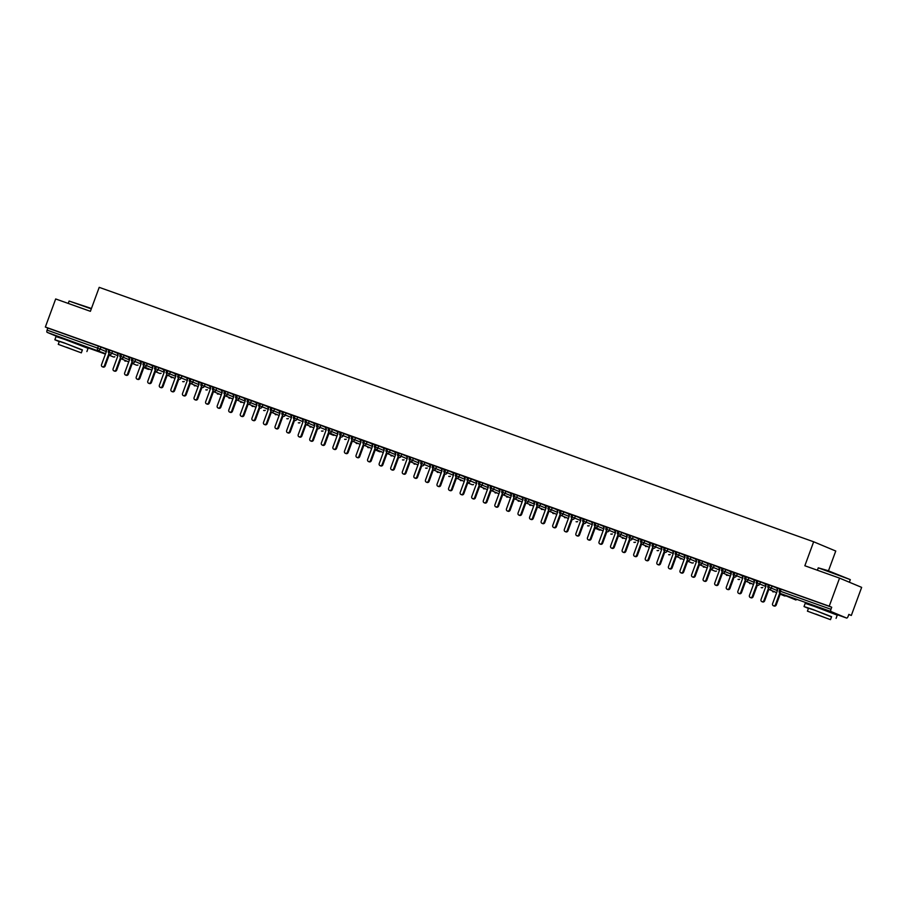 <?xml version="1.0" encoding="UTF-8"?>
<svg xmlns="http://www.w3.org/2000/svg" width="907" height="907" viewBox="0 0 907 907"><rect width="100%" height="100%" fill="white"/><g stroke="black" fill="none" stroke-linecap="round" stroke-linejoin="round"><path stroke-width="1.36" d="M63.535 338.708L80.972 345.125M812.695 605.502L830.132 611.919M60.145 337.812L47.198 332.393A2.052 0.896 -70.4 0 1 47.085 330.125L47.833 328.073L45.35 327.03L55.678 298.959L90.394 311.316L99.203 287.349L813.658 541.785L804.849 565.764L839.553 578.122L861.65 587.373L851.322 615.445L848.839 614.402L848.079 616.454A2.052 0.896 109.6 0 1 846.56 618.041L830.052 612.157L846.548 618.03A2.052 0.896 109.6 0 0 846.56 618.041M848.782 614.538L851.322 615.445M828.476 570.82L835.755 551.037L813.658 541.785M780.213 588.949L781.12 589.221L780.371 591.262L830.959 609.289A2.052 0.896 109.6 0 0 831.073 611.556L846.548 618.03M781.12 589.221L831.708 607.237L829.225 606.193L839.553 578.122M830.959 609.289L831.708 607.237M45.35 327.03L829.225 606.193M776.766 587.951L779.952 589.074M105.722 349.036L100.994 347.052L100.235 349.104L106.323 351.655M47.833 328.073L100.994 347.052M109.146 349.955L112.559 351.168L111.81 353.22L117.899 355.771M117.286 353.152L112.559 351.168M105.7 348.968L108.885 350.079M120.722 354.081L124.134 355.295L123.375 357.347L129.463 359.898M128.862 357.279L124.134 355.295M117.264 353.095L120.45 354.206M132.286 358.197L135.699 359.41L134.95 361.462L141.038 364.013M140.426 361.394L135.699 359.41M131.832 362.335L127.57 373.922A1.712 1.531 -67.3 0 1 124.678 372.89L129.678 359.297L128.477 357.063L132.025 358.322M143.862 362.324L147.274 363.537L146.515 365.589L152.603 368.129M152.002 365.51L147.274 363.537M143.408 366.451L139.145 378.038A1.712 1.531 -67.3 0 1 136.254 377.006L141.254 363.424L140.052 361.179L143.589 362.449M155.426 366.439L158.838 367.652L158.09 369.705L164.178 372.255M163.566 369.637L158.838 367.652M151.979 365.453L155.165 366.564M167.001 370.555L170.414 371.779L169.654 373.831L175.743 376.371M175.142 373.752L170.414 371.779M166.548 374.693L162.285 386.28A1.712 1.531 -67.3 0 1 159.394 385.248L164.394 371.666L163.192 369.421L166.729 370.68M178.566 374.682L181.978 375.895L181.23 377.947L187.318 380.498M186.706 377.879L181.978 375.895M178.112 378.82L173.861 390.395A1.712 1.531 -67.3 0 1 170.958 389.375L175.958 375.781L174.756 373.548L178.305 374.806M190.141 378.797L193.554 380.022L192.794 382.062L198.882 384.613M198.282 381.994L193.554 380.022M186.683 377.811L189.869 378.922M201.705 382.924L205.118 384.137L204.37 386.189L210.458 388.74M209.846 386.121L205.118 384.137M198.259 381.938L201.445 383.049M213.281 387.04L216.694 388.253L215.934 390.305L222.022 392.856M221.421 390.237L216.694 388.253M212.828 391.178L208.565 402.765A1.712 1.531 -67.3 0 1 205.674 401.733L210.673 388.151L209.472 385.906L213.009 387.164M224.845 391.166L228.258 392.38L227.51 394.432L233.598 396.983M232.997 394.364L228.258 392.38M221.399 390.18L224.585 391.291M236.421 395.282L239.833 396.495L239.074 398.547L245.162 401.098M244.561 398.479L239.833 396.495M232.963 394.296L236.149 395.407M247.985 399.397L251.398 400.622L250.649 402.674L256.738 405.214M256.137 402.595L251.398 400.622M247.543 403.536L243.28 415.123A1.712 1.531 -67.3 0 1 240.378 414.091L245.378 400.509L244.176 398.264L247.724 399.522M259.561 403.524L262.973 404.737L262.214 406.79L268.302 409.34M267.701 406.721L262.973 404.737M259.107 407.662L254.844 419.249A1.712 1.531 -67.3 0 1 251.953 418.218L256.953 404.624L255.751 402.391L259.289 403.649M271.125 407.64L274.538 408.864L273.789 410.905L279.878 413.456M279.277 410.837L274.538 408.864M267.678 406.653L270.864 407.765M282.701 411.767L286.113 412.98L285.354 415.032L291.442 417.583M290.841 414.964L286.113 412.98M282.247 415.905L277.984 427.48A1.712 1.531 -67.3 0 1 275.093 426.46L280.093 412.866L278.891 410.622L282.428 411.891M294.265 415.882L297.677 417.095L296.929 419.147L303.017 421.698M302.416 419.079L297.677 417.095M293.823 420.02L289.56 431.607A1.712 1.531 -67.3 0 1 286.669 430.576L291.657 416.993L290.455 414.748L294.004 416.007M305.84 420.009L309.253 421.222L308.493 423.274L314.582 425.825M313.981 423.206L309.253 421.222M302.382 419.023L305.568 420.134M317.405 424.125L320.817 425.338L320.069 427.39L326.157 429.941M325.556 427.322L320.817 425.338M316.962 428.263L312.7 439.85A1.712 1.531 -67.3 0 1 309.809 438.818L314.808 425.224L313.595 422.991L317.144 424.249M328.98 428.251L332.393 429.465L331.633 431.517L337.721 434.056M337.121 431.437L332.393 429.465M328.527 432.378L324.264 443.965A1.712 1.531 -67.3 0 1 321.373 442.933L326.373 429.351L325.171 427.106L328.708 428.376M340.544 432.367L343.968 433.58L343.209 435.632L349.297 438.183M348.696 435.564L343.968 433.58M337.098 431.381L340.284 432.492M352.12 436.482L355.533 437.707L354.773 439.759L360.861 442.299M360.26 439.68L355.533 437.707M351.667 440.621L347.404 452.208A1.712 1.531 -67.3 0 1 344.513 451.176L349.512 437.593L348.311 435.349L351.848 436.607M363.684 440.609L367.108 441.822L366.349 443.874L372.437 446.425M371.836 443.806L367.108 441.822M363.242 444.747L358.979 456.323A1.712 1.531 -67.3 0 1 356.088 455.303L361.088 441.709L359.875 439.476L363.424 440.734M375.26 444.725L378.673 445.949L377.924 447.99L384.001 450.541M383.4 447.922L378.673 445.949M371.802 443.738L374.988 444.849M386.824 448.852L390.248 450.065L389.488 452.117L395.577 454.668M394.976 452.049L390.248 450.065M383.378 447.865L386.563 448.976M398.4 452.967L401.812 454.18L401.064 456.232L407.141 458.783M406.54 456.164L401.812 454.18M397.946 457.105L393.683 468.692A1.712 1.531 -67.3 0 1 390.792 467.661L395.792 454.067L394.59 451.833L398.139 453.092M409.975 457.094L413.388 458.307L412.628 460.359L418.717 462.91M418.116 460.28L413.388 458.307M406.517 456.096L409.703 457.219M421.54 461.21L424.952 462.423L424.204 464.475L430.292 467.026M429.68 464.407L424.952 462.423M418.093 460.223L421.279 461.334M433.115 465.325L436.528 466.549L435.768 468.602L441.856 471.141M441.255 468.522L436.528 466.549M432.662 469.463L428.399 481.05A1.712 1.531 -67.3 0 1 425.508 480.018L430.508 466.436L429.306 464.191L432.843 465.45M444.679 469.452L448.092 470.665L447.344 472.717L453.432 475.268M452.82 472.649L448.092 470.665M441.233 468.466L444.419 469.577M456.255 473.567L459.668 474.792L458.908 476.833L464.996 479.384M464.395 476.765L459.668 474.792M452.797 472.581L455.983 473.692M467.819 477.694L471.232 478.907L470.484 480.959L476.572 483.51M475.96 480.891L471.232 478.907M467.366 481.832L463.103 493.408A1.712 1.531 -67.3 0 1 460.212 492.388L465.212 478.794L464.01 476.549L467.558 477.819M479.395 481.81L482.807 483.023L482.048 485.075L488.136 487.626M487.535 485.007L482.807 483.023M478.941 485.948L474.678 497.535A1.712 1.531 -67.3 0 1 471.787 496.503L476.787 482.921L475.585 480.676L479.123 481.934M490.959 485.937L494.372 487.15L493.623 489.202L499.712 491.753M499.099 489.134L494.372 487.15M487.512 484.95L490.698 486.061M502.535 490.052L505.947 491.265L505.188 493.317L511.276 495.868M510.675 493.249L505.947 491.265M502.081 494.19L497.818 505.777A1.712 1.531 -67.3 0 1 494.927 504.745L499.927 491.152L498.725 488.918L502.263 490.177M514.099 494.179L517.512 495.392L516.763 497.444L522.851 499.984M522.239 497.365L517.512 495.392M513.645 498.306L509.394 509.893A1.712 1.531 -67.3 0 1 506.491 508.861L511.491 495.279L510.29 493.034L513.838 494.304M525.675 498.294L529.087 499.508L528.327 501.56L534.416 504.111M533.815 501.492L529.087 499.508M522.217 497.308L525.402 498.419M537.239 502.41L540.651 503.634L539.903 505.687L545.991 508.226M545.379 505.607L540.651 503.634M536.785 506.548L532.534 518.135A1.712 1.531 -67.3 0 1 529.631 517.103L534.631 503.521L533.429 501.276L536.978 502.535M548.814 506.537L552.227 507.75L551.467 509.802L557.556 512.353M556.955 509.734L552.227 507.75M548.361 510.675L544.098 522.251A1.712 1.531 -67.3 0 1 541.207 521.23L546.207 507.637L545.005 505.403L548.542 506.662M560.379 510.652L563.791 511.877L563.043 513.918L569.131 516.468M568.53 513.85L563.791 511.877M556.932 509.666L560.118 510.777M571.954 514.779L575.367 515.992L574.607 518.044L580.695 520.595M580.095 517.976L575.367 515.992M568.496 513.793L571.682 514.904M583.518 518.895L586.931 520.108L586.183 522.16L592.271 524.711M591.67 522.092L586.931 520.108M583.076 523.033L578.813 534.62A1.712 1.531 -67.3 0 1 575.922 533.588L580.911 519.994L579.709 517.761L583.258 519.019M595.094 523.022L598.507 524.235L597.747 526.287L603.835 528.838M603.234 526.207L598.507 524.235M591.636 522.024L594.822 523.146M606.658 527.137L610.071 528.35L609.323 530.402L615.411 532.953M614.81 530.334L610.071 528.35M603.212 526.151L606.398 527.262M618.234 531.253L621.646 532.477L620.887 534.529L626.975 537.069M626.374 534.45L621.646 532.477M617.78 535.391L613.517 546.978A1.712 1.531 -67.3 0 1 610.626 545.946L615.626 532.364L614.424 530.119L617.962 531.377M629.798 535.379L633.211 536.593L632.462 538.645L638.551 541.196M637.95 538.577L633.211 536.593M626.352 534.393L629.537 535.504M641.374 539.495L644.786 540.719L644.027 542.76L650.115 545.311M649.514 542.692L644.786 540.719M637.916 538.509L641.102 539.62M652.938 543.622L656.351 544.835L655.602 546.887L661.691 549.438M661.09 546.819L656.351 544.835M652.496 547.76L648.233 559.336A1.712 1.531 -67.3 0 1 645.342 558.315L650.342 544.722L649.129 542.477L652.677 543.747M664.514 547.737L667.926 548.95L667.167 551.003L673.255 553.553M672.654 550.934L667.926 548.95M664.06 551.875L659.797 563.462A1.712 1.531 -67.3 0 1 656.906 562.431L661.906 548.848L660.704 546.604L664.241 547.862M676.078 551.864L679.502 553.077L678.742 555.129L684.83 557.68M684.229 555.061L679.502 553.077M672.631 550.878L675.817 551.989M687.653 555.98L691.066 557.193L690.306 559.245L696.395 561.796M695.794 559.177L691.066 557.193M687.2 560.118L682.937 571.705A1.712 1.531 -67.3 0 1 680.046 570.673L685.046 557.079L683.844 554.846L687.381 556.104M699.218 560.107L702.642 561.32L701.882 563.372L707.97 565.911M707.369 563.292L702.642 561.32M698.775 564.233L694.513 575.82A1.712 1.531 -67.3 0 1 691.622 574.789L696.621 561.206L695.408 558.961L698.957 560.22M710.793 564.222L714.206 565.435L713.458 567.487L719.534 570.038M718.934 567.419L714.206 565.435M707.335 563.236L710.521 564.347M722.369 568.338L725.781 569.562L725.022 571.614L731.11 574.154M730.509 571.535L725.781 569.562M721.915 572.476L717.652 584.063A1.712 1.531 -67.3 0 1 714.761 583.031L719.761 569.449L718.548 567.204L722.097 568.462M733.933 572.464L737.346 573.678L736.597 575.73L742.674 578.281M742.073 575.662L737.346 573.678M733.48 576.603L729.217 588.178A1.712 1.531 -67.3 0 1 726.326 587.158L731.325 573.564L730.124 571.319L733.672 572.589M745.509 576.58L748.921 577.793L748.162 579.845L754.25 582.396M753.649 579.777L748.921 577.793M742.051 575.594L745.237 576.705M757.073 580.707L760.485 581.92L759.737 583.972L765.825 586.523M765.213 583.904L760.485 581.92M753.626 579.72L756.812 580.831M768.648 584.822L772.061 586.035L771.301 588.087L777.39 590.638M776.789 588.019L772.061 586.035M768.195 588.96L763.932 600.547A1.712 1.531 -67.3 0 1 761.041 599.516L766.041 585.922L764.839 583.689L768.376 584.947M768.456 584.732L767.696 586.784L771.301 588.087A2.052 1.837 112.7 0 1 768.864 589.391L776.653 592.656L768.864 589.391A2.052 0.896 -70.4 0 1 768.739 587.124L769.499 585.072M784.385 595.888A2.052 0.896 -70.4 0 1 784.351 595.876A2.052 0.896 -70.4 0 1 784.328 595.865L780.201 594.142L784.306 595.865A2.052 1.837 112.7 0 1 784.272 595.854M785.757 595.74A2.052 1.837 112.7 0 1 784.328 595.865L784.328 595.876A2.052 0.896 -70.4 0 1 784.328 595.876A2.052 2.052 0 0 0 785.904 595.808M756.892 580.616L756.132 582.668L759.737 583.972A2.052 1.837 112.7 0 1 757.266 585.264L757.288 585.276A2.052 0.896 -70.4 0 1 757.164 583.008L757.923 580.956M774.193 591.625A2.052 1.837 112.7 0 1 772.753 591.749A2.052 0.896 -70.4 0 1 772.764 591.749A2.052 0.896 -70.4 0 1 772.753 591.749A2.052 1.837 112.7 0 1 772.73 591.738L772.764 591.749A2.052 2.052 0 0 0 774.329 591.681M745.316 576.489L744.556 578.541L748.162 579.845A2.052 1.837 112.7 0 1 745.69 581.138L753.513 584.414L745.724 581.149A2.052 0.896 -70.4 0 1 745.599 578.881L746.348 576.829M733.74 572.374L732.992 574.426L736.597 575.73A2.052 1.837 112.7 0 1 734.126 577.022L734.148 577.033A2.052 0.896 -70.4 0 1 734.024 574.766L734.783 572.714M722.176 568.247L721.416 570.299L725.022 571.614A2.052 1.837 112.7 0 1 722.55 572.907L730.373 576.172L722.584 572.918A2.052 0.896 -70.4 0 1 722.46 570.639L723.208 568.598M739.477 579.267A2.052 1.837 112.7 0 1 738.049 579.392A2.052 0.896 -70.4 0 1 738.049 579.392L738.049 579.392A2.052 1.837 112.7 0 1 738.015 579.38L738.049 579.392A2.052 2.052 0 0 0 739.624 579.324M710.6 564.131L709.852 566.183L713.458 567.487A2.052 1.837 112.7 0 1 710.986 568.78L711.009 568.791A2.052 0.896 -70.4 0 1 710.884 566.524L711.644 564.471M726.473 575.265L726.45 575.253A2.052 1.837 112.7 0 1 726.428 575.242L726.484 575.276A2.052 0.896 -70.4 0 1 726.496 575.276A2.052 0.896 -70.4 0 1 726.484 575.276A2.052 0.896 -70.4 0 1 726.473 575.265A2.052 1.837 112.7 0 0 727.913 575.14M699.036 560.016L698.277 562.068L701.882 563.372A2.052 1.837 112.7 0 1 699.41 564.664L707.222 567.929L699.444 564.676A2.052 0.896 -70.4 0 1 699.32 562.408L700.068 560.356M716.473 571.081A2.052 2.052 0 0 1 714.931 571.161A2.052 0.896 -70.4 0 1 714.931 571.161A2.052 0.896 -70.4 0 1 714.909 571.149L710.782 569.426L714.909 571.149A2.052 1.837 112.7 0 1 714.852 571.127M687.461 555.889L686.712 557.941L690.306 559.245A2.052 1.837 112.7 0 1 687.869 560.549L687.869 560.549A2.052 0.896 -70.4 0 1 687.744 558.281L688.504 556.229M704.909 566.966A2.052 2.052 0 0 1 703.356 567.034A2.052 0.896 -70.4 0 1 703.356 567.034A2.052 0.896 -70.4 0 1 703.344 567.034L703.31 567.011A2.052 1.837 112.7 0 1 703.288 567M703.344 567.034A2.052 0.896 -70.4 0 1 703.333 567.022A2.052 1.837 112.7 0 1 703.31 567.011L703.344 567.034A2.052 1.837 112.7 0 0 704.762 566.898M675.896 551.773L675.137 553.826L678.742 555.129A2.052 1.837 112.7 0 1 676.305 556.433L684.082 559.687L676.305 556.433A2.052 0.896 -70.4 0 1 676.18 554.166L676.928 552.114M693.333 562.839A2.052 2.052 0 0 1 691.792 562.918A2.052 0.896 -70.4 0 1 691.792 562.918A2.052 0.896 -70.4 0 1 691.769 562.907L687.642 561.184L691.769 562.907A2.052 1.837 112.7 0 1 691.712 562.884M664.321 547.647L663.573 549.699L667.167 551.003A2.052 1.837 112.7 0 1 664.729 552.306L664.729 552.306A2.052 0.896 -70.4 0 1 664.604 550.039L665.364 547.987M652.757 543.531L651.997 545.583L655.602 546.887A2.052 1.837 112.7 0 1 653.153 548.191L653.153 548.191A2.052 0.896 -70.4 0 1 653.04 545.923L653.788 543.871M641.181 539.404L640.433 541.456L644.027 542.76A2.052 1.837 112.7 0 1 641.589 544.075L649.378 547.329L641.589 544.075A2.052 0.896 -70.4 0 1 641.464 541.796L642.224 539.744M629.617 535.289L628.857 537.341L632.462 538.645A2.052 1.837 112.7 0 1 629.991 539.937L630.014 539.948A2.052 0.896 -70.4 0 1 629.9 537.681L630.648 535.629M618.041 531.173L617.293 533.214L620.887 534.529A2.052 1.837 112.7 0 1 618.427 535.822L626.238 539.087L618.449 535.833A2.052 0.896 -70.4 0 1 618.325 533.554L619.084 531.513M606.477 527.046L605.717 529.098L609.323 530.402A2.052 1.837 112.7 0 1 606.851 531.695L606.874 531.706A2.052 0.896 -70.4 0 1 606.76 529.439L607.509 527.386M623.778 538.055A2.052 1.837 112.7 0 1 622.349 538.18A2.052 0.896 -70.4 0 1 622.349 538.18A2.052 0.896 -70.4 0 1 622.349 538.191A2.052 0.896 -70.4 0 1 622.361 538.191L622.315 538.168A2.052 1.837 112.7 0 1 622.293 538.157M594.901 522.931L594.153 524.983L597.747 526.287A2.052 1.837 112.7 0 1 595.287 527.579L603.098 530.844L595.309 527.591A2.052 0.896 -70.4 0 1 595.185 525.323L595.944 523.271M612.202 533.94A2.052 1.837 112.7 0 1 610.774 534.064L610.785 534.064A2.052 0.896 -70.4 0 1 610.785 534.064A2.052 2.052 0 0 0 612.35 533.996M583.337 518.804L582.577 520.856L586.183 522.16A2.052 1.837 112.7 0 1 583.734 523.464L583.734 523.464A2.052 0.896 -70.4 0 1 583.62 521.196L584.369 519.144M600.774 529.881A2.052 2.052 0 0 1 599.221 529.949A2.052 0.896 -70.4 0 1 599.221 529.949A2.052 0.896 -70.4 0 1 599.21 529.949A2.052 0.896 -70.4 0 1 599.21 529.937L595.083 528.214L599.176 529.937A2.052 1.837 112.7 0 1 599.176 529.937A2.052 1.837 112.7 0 1 599.153 529.926M571.761 514.688L571.013 516.741L574.607 518.044A2.052 1.837 112.7 0 1 572.147 519.337L572.17 519.348A2.052 0.896 -70.4 0 1 572.045 517.081L572.805 515.029M589.21 525.754A2.052 2.052 0 0 1 587.657 525.833A2.052 0.896 -70.4 0 1 587.657 525.833A2.052 0.896 -70.4 0 1 587.645 525.822L587.611 525.811A2.052 0.896 -70.4 0 1 587.634 525.822A2.052 1.837 112.7 0 1 587.577 525.799M560.197 510.562L559.438 512.614L563.043 513.918A2.052 1.837 112.7 0 1 560.594 515.221L568.383 518.487L560.594 515.221A2.052 0.896 -70.4 0 1 560.481 512.954L561.229 510.902M548.622 506.446L547.873 508.498L551.467 509.802A2.052 1.837 112.7 0 1 549.03 511.106L556.819 514.371L549.03 511.106A2.052 0.896 -70.4 0 1 548.905 508.838L549.665 506.786M537.057 502.331L536.298 504.371L539.903 505.687A2.052 1.837 112.7 0 1 537.432 506.979L545.243 510.244L537.454 506.99A2.052 0.896 -70.4 0 1 537.341 504.711L538.089 502.671M554.358 513.339A2.052 1.837 112.7 0 1 552.93 513.464L552.93 513.464A2.052 0.896 -70.4 0 1 552.93 513.464L552.896 513.453A2.052 1.837 112.7 0 1 552.873 513.441M525.482 498.204L524.734 500.256L528.327 501.56A2.052 1.837 112.7 0 1 525.856 502.852L533.679 506.129L525.89 502.863A2.052 0.896 -70.4 0 1 525.765 500.596L526.525 498.544M542.783 509.212A2.052 1.837 112.7 0 1 541.354 509.337L541.332 509.326A2.052 1.837 112.7 0 1 541.298 509.315L541.366 509.349A2.052 0.896 -70.4 0 1 541.366 509.349A2.052 0.896 -70.4 0 1 541.354 509.337A2.052 1.837 112.7 0 1 541.332 509.326M513.918 494.088L513.158 496.14L516.763 497.444A2.052 1.837 112.7 0 1 514.292 498.737L522.103 502.002L514.314 498.748A2.052 0.896 -70.4 0 1 514.201 496.48L514.949 494.428M531.355 505.154A2.052 2.052 0 0 1 529.801 505.233A2.052 0.896 -70.4 0 1 529.79 505.222L529.756 505.21A2.052 1.837 112.7 0 1 529.733 505.199L529.79 505.222A2.052 1.837 112.7 0 1 529.756 505.21M502.342 489.961L501.594 492.013L505.188 493.317A2.052 1.837 112.7 0 1 502.716 494.61L510.539 497.886L502.75 494.621A2.052 0.896 -70.4 0 1 502.625 492.354L503.385 490.302M519.643 500.97A2.052 1.837 112.7 0 1 518.214 501.095L518.192 501.083A2.052 1.837 112.7 0 1 518.158 501.072L518.226 501.106A2.052 0.896 -70.4 0 1 518.226 501.106A2.052 0.896 -70.4 0 1 518.214 501.095A2.052 1.837 112.7 0 1 518.192 501.083M490.778 485.846L490.018 487.898L493.623 489.202A2.052 1.837 112.7 0 1 491.152 490.494L498.963 493.759L491.175 490.506A2.052 0.896 -70.4 0 1 491.061 488.238L491.809 486.186M506.639 496.979L506.616 496.968A2.052 1.837 112.7 0 1 506.594 496.957L506.65 496.979A2.052 0.896 -70.4 0 1 506.65 496.979A2.052 0.896 -70.4 0 1 506.639 496.979A2.052 1.837 112.7 0 0 508.079 496.855M479.202 481.719L478.454 483.771L482.048 485.075A2.052 1.837 112.7 0 1 479.576 486.367L487.399 489.644L479.61 486.379A2.052 0.896 -70.4 0 1 479.486 484.111L480.245 482.059M496.503 492.739A2.052 1.837 112.7 0 1 495.075 492.864L495.086 492.864A2.052 0.896 -70.4 0 1 495.086 492.864A2.052 0.896 -70.4 0 1 495.075 492.864L495.052 492.852A2.052 1.837 112.7 0 1 495.018 492.841M467.638 477.604L466.878 479.656L470.484 480.959A2.052 1.837 112.7 0 1 468.035 482.263L468.035 482.263A2.052 0.896 -70.4 0 1 467.91 479.996L468.67 477.944M485.075 488.669A2.052 2.052 0 0 1 483.522 488.748A2.052 0.896 -70.4 0 1 483.51 488.737L483.476 488.726A2.052 1.837 112.7 0 1 483.454 488.714M483.51 488.737A2.052 0.896 -70.4 0 1 483.499 488.737A2.052 1.837 112.7 0 1 483.476 488.726L483.51 488.737A2.052 1.837 112.7 0 0 484.939 488.612M456.062 473.477L455.303 475.529L458.908 476.833A2.052 1.837 112.7 0 1 456.47 478.148L464.259 481.402L456.47 478.148A2.052 0.896 -70.4 0 1 456.346 475.869L457.105 473.817M473.511 484.553A2.052 2.052 0 0 1 471.957 484.621A2.052 0.896 -70.4 0 1 471.935 484.621L467.808 482.887L471.935 484.621A2.052 1.837 112.7 0 1 471.878 484.599M444.498 469.361L443.738 471.413L447.344 472.717A2.052 1.837 112.7 0 1 444.895 474.021L444.895 474.021A2.052 0.896 -70.4 0 1 444.77 471.753L445.53 469.701M461.799 480.37A2.052 1.837 112.7 0 1 460.359 480.495L460.337 480.483A2.052 0.896 -70.4 0 1 460.371 480.495A2.052 0.896 -70.4 0 1 460.359 480.495A2.052 1.837 112.7 0 1 460.314 480.472M432.922 465.246L432.163 467.286L435.768 468.602A2.052 1.837 112.7 0 1 433.331 469.905L441.119 473.159L433.331 469.905A2.052 0.896 -70.4 0 1 433.206 467.627L433.954 465.586M450.223 476.254A2.052 1.837 112.7 0 1 448.795 476.379L448.795 476.379A2.052 0.896 -70.4 0 1 448.795 476.379L448.772 476.368A2.052 1.837 112.7 0 1 448.738 476.356M421.347 461.119L420.599 463.171L424.204 464.475A2.052 1.837 112.7 0 1 421.732 465.767L421.755 465.779A2.052 0.896 -70.4 0 1 421.63 463.511L422.39 461.459M438.659 472.128A2.052 1.837 112.7 0 1 437.219 472.252A2.052 0.896 -70.4 0 1 437.219 472.252A2.052 0.896 -70.4 0 1 437.231 472.264L437.197 472.241A2.052 1.837 112.7 0 1 437.174 472.23M409.783 457.003L409.023 459.055L412.628 460.359A2.052 1.837 112.7 0 1 410.157 461.652L417.98 464.917L410.191 461.663A2.052 0.896 -70.4 0 1 410.066 459.396L410.814 457.343M427.084 468.012A2.052 1.837 112.7 0 1 425.655 468.137L425.632 468.125A2.052 1.837 112.7 0 1 425.598 468.114L425.655 468.137A2.052 0.896 -70.4 0 1 425.655 468.137L425.655 468.137A2.052 1.837 112.7 0 1 425.632 468.125M398.207 452.876L397.459 454.929L401.064 456.232A2.052 1.837 112.7 0 1 398.592 457.525L398.615 457.536A2.052 0.896 -70.4 0 1 398.49 455.269L399.25 453.217M415.519 463.896A2.052 1.837 112.7 0 1 414.08 464.021L414.057 464.01A2.052 1.837 112.7 0 1 414.034 463.999L414.091 464.021A2.052 0.896 -70.4 0 1 414.091 464.021A2.052 0.896 -70.4 0 1 414.08 464.021A2.052 1.837 112.7 0 1 414.057 464.01M386.643 448.761L385.883 450.813L389.488 452.117A2.052 1.837 112.7 0 1 387.017 453.409L394.84 456.686L387.051 453.421A2.052 0.896 -70.4 0 1 386.926 451.153L387.674 449.101M403.944 459.77A2.052 1.837 112.7 0 1 402.515 459.894L402.515 459.894A2.052 0.896 -70.4 0 1 402.515 459.894L402.481 459.883A2.052 1.837 112.7 0 1 402.459 459.872M375.067 444.634L374.319 446.686L377.924 447.99A2.052 1.837 112.7 0 1 375.475 449.294A2.052 1.837 112.7 0 1 375.453 449.294L383.264 452.559L375.475 449.294A2.052 0.896 -70.4 0 1 375.351 447.026L376.11 444.974M390.94 455.779L390.917 455.768A2.052 1.837 112.7 0 1 390.894 455.756L390.951 455.779A2.052 0.896 -70.4 0 1 390.951 455.779A2.052 0.896 -70.4 0 1 390.94 455.779A2.052 1.837 112.7 0 0 392.368 455.654M363.503 440.519L362.743 442.571L366.349 443.874A2.052 1.837 112.7 0 1 363.877 445.167L371.689 448.443L363.911 445.178A2.052 0.896 -70.4 0 1 363.786 442.911L364.535 440.859M380.94 451.584A2.052 2.052 0 0 1 379.398 451.663A2.052 0.896 -70.4 0 1 379.375 451.652L375.249 449.929L379.375 451.652A2.052 1.837 112.7 0 1 379.319 451.629M351.927 436.403L351.179 438.444L354.773 439.759A2.052 1.837 112.7 0 1 352.313 441.051L360.124 444.317L352.335 441.063A2.052 0.896 -70.4 0 1 352.211 438.784L352.97 436.743M369.376 447.468A2.052 2.052 0 0 1 367.823 447.536A2.052 0.896 -70.4 0 1 367.811 447.536L367.777 447.525A2.052 0.896 -70.4 0 1 367.8 447.536A2.052 1.837 112.7 0 1 367.754 447.514M340.363 432.276L339.603 434.328L343.209 435.632A2.052 1.837 112.7 0 1 340.76 436.936L340.76 436.936A2.052 0.896 -70.4 0 1 340.647 434.668L341.395 432.616M357.664 443.285A2.052 1.837 112.7 0 1 356.236 443.41L356.202 443.398A2.052 0.896 -70.4 0 1 356.236 443.421A2.052 0.896 -70.4 0 1 356.236 443.41A2.052 1.837 112.7 0 1 356.179 443.387M328.788 428.161L328.039 430.213L331.633 431.517A2.052 1.837 112.7 0 1 329.196 432.82L336.985 436.074L329.196 432.82A2.052 0.896 -70.4 0 1 329.071 430.553L329.831 428.501M346.236 439.226A2.052 2.052 0 0 1 344.683 439.305A2.052 0.896 -70.4 0 1 344.671 439.294L344.637 439.283A2.052 0.896 -70.4 0 1 344.66 439.294A2.052 1.837 112.7 0 1 344.615 439.271M317.223 424.034L316.464 426.086L320.069 427.39A2.052 1.837 112.7 0 1 317.62 428.694L317.62 428.694A2.052 0.896 -70.4 0 1 317.507 426.426L318.255 424.374M334.524 435.054A2.052 1.837 112.7 0 1 333.096 435.167A2.052 0.896 -70.4 0 1 333.096 435.167A2.052 0.896 -70.4 0 1 333.096 435.179L328.969 433.444L333.062 435.167A2.052 1.837 112.7 0 1 333.039 435.156M305.648 419.918L304.899 421.97L308.493 423.274A2.052 1.837 112.7 0 1 306.056 424.578L313.845 427.832L306.056 424.578A2.052 0.896 -70.4 0 1 305.931 422.311L306.691 420.258M322.949 430.927A2.052 1.837 112.7 0 1 321.52 431.052L321.497 431.04A2.052 1.837 112.7 0 1 321.475 431.029L321.532 431.052A2.052 0.896 -70.4 0 1 321.532 431.052A2.052 0.896 -70.4 0 1 321.52 431.052A2.052 1.837 112.7 0 1 321.497 431.04M294.083 415.791L293.324 417.844L296.929 419.147A2.052 1.837 112.7 0 1 294.458 420.44L294.48 420.451A2.052 0.896 -70.4 0 1 294.367 418.184L295.115 416.132M311.384 426.812A2.052 1.837 112.7 0 1 309.956 426.936L309.922 426.925A2.052 1.837 112.7 0 1 309.899 426.914L309.956 426.936A2.052 0.896 -70.4 0 1 309.956 426.936L309.956 426.936A2.052 1.837 112.7 0 1 309.922 426.925M282.508 411.676L281.76 413.728L285.354 415.032A2.052 1.837 112.7 0 1 282.893 416.324L282.916 416.336A2.052 0.896 -70.4 0 1 282.791 414.068L283.551 412.016M299.809 422.685A2.052 1.837 112.7 0 1 298.38 422.809L298.358 422.798A2.052 1.837 112.7 0 1 298.324 422.787L298.392 422.809A2.052 0.896 -70.4 0 1 298.392 422.809A2.052 0.896 -70.4 0 1 298.38 422.809A2.052 1.837 112.7 0 1 298.358 422.798M270.944 407.549L270.184 409.601L273.789 410.905A2.052 1.837 112.7 0 1 271.318 412.209L279.129 415.474L271.34 412.22A2.052 0.896 -70.4 0 1 271.227 409.941L271.975 407.889M288.245 418.569A2.052 1.837 112.7 0 1 286.816 418.694L286.782 418.683A2.052 1.837 112.7 0 1 286.759 418.671L286.816 418.694A2.052 0.896 -70.4 0 1 286.816 418.694L286.816 418.694A2.052 1.837 112.7 0 1 286.782 418.683M259.368 403.434L258.62 405.486L262.214 406.79A2.052 1.837 112.7 0 1 259.753 408.082L259.776 408.093A2.052 0.896 -70.4 0 1 259.651 405.826L260.411 403.774M276.669 414.442A2.052 1.837 112.7 0 1 275.24 414.567L275.252 414.578A2.052 0.896 -70.4 0 1 275.252 414.578A2.052 2.052 0 0 0 276.816 414.51M247.804 399.318L247.044 401.359L250.649 402.674A2.052 1.837 112.7 0 1 248.201 403.978L255.989 407.232L248.201 403.978A2.052 0.896 -70.4 0 1 248.087 401.71L248.835 399.658M265.241 410.383A2.052 2.052 0 0 1 263.688 410.463A2.052 0.896 -70.4 0 1 263.688 410.463A2.052 0.896 -70.4 0 1 263.676 410.452L263.642 410.44A2.052 1.837 112.7 0 1 263.62 410.429M263.676 410.452L263.676 410.452A2.052 1.837 112.7 0 1 263.642 410.44L263.676 410.452A2.052 1.837 112.7 0 0 265.105 410.327M236.228 395.191L235.48 397.243L239.074 398.547A2.052 1.837 112.7 0 1 236.602 399.84L244.425 403.116L236.636 399.851A2.052 0.896 -70.4 0 1 236.512 397.583L237.271 395.531M253.677 406.268A2.052 2.052 0 0 1 252.123 406.336A2.052 0.896 -70.4 0 1 252.123 406.336A2.052 0.896 -70.4 0 1 252.112 406.336L252.078 406.313A2.052 0.896 -70.4 0 1 252.101 406.325A2.052 1.837 112.7 0 1 252.044 406.302M224.664 391.076L223.904 393.128L227.51 394.432A2.052 1.837 112.7 0 1 225.061 395.735L232.85 398.989L225.061 395.735A2.052 0.896 -70.4 0 1 224.947 393.468L225.696 391.416M213.088 386.949L212.34 389.001L215.934 390.305A2.052 1.837 112.7 0 1 213.496 391.609L221.285 394.874L213.496 391.609A2.052 0.896 -70.4 0 1 213.372 389.341L214.131 387.289M230.389 397.969A2.052 1.837 112.7 0 1 228.961 398.094A2.052 0.896 -70.4 0 1 228.972 398.094A2.052 0.896 -70.4 0 1 228.961 398.094A2.052 1.837 112.7 0 1 228.938 398.082L228.972 398.094A2.052 2.052 0 0 0 230.537 398.026M201.524 382.833L200.764 384.885L204.37 386.189A2.052 1.837 112.7 0 1 201.898 387.482L201.921 387.493A2.052 0.896 -70.4 0 1 201.808 385.226L202.556 383.173M218.825 393.842A2.052 1.837 112.7 0 1 217.397 393.967A2.052 0.896 -70.4 0 1 217.397 393.967L217.397 393.967A2.052 1.837 112.7 0 1 217.363 393.955L217.397 393.967A2.052 2.052 0 0 0 218.961 393.899M189.948 378.707L189.2 380.759L192.794 382.062A2.052 1.837 112.7 0 1 190.323 383.366L198.145 386.631L190.357 383.378A2.052 0.896 -70.4 0 1 190.232 381.099L190.992 379.047M178.384 374.591L177.625 376.643L181.23 377.947A2.052 1.837 112.7 0 1 178.758 379.239L178.781 379.251A2.052 0.896 -70.4 0 1 178.668 376.983L179.416 374.931M166.809 370.475L166.06 372.516L169.654 373.831A2.052 1.837 112.7 0 1 167.183 375.124L175.006 378.389L167.217 375.135A2.052 0.896 -70.4 0 1 167.092 372.856L167.852 370.816M184.11 381.484A2.052 1.837 112.7 0 1 182.681 381.609A2.052 0.896 -70.4 0 1 182.692 381.609A2.052 0.896 -70.4 0 1 182.681 381.609A2.052 1.837 112.7 0 1 182.658 381.598L182.692 381.609A2.052 2.052 0 0 0 184.257 381.541M155.244 366.349L154.485 368.401L158.09 369.705A2.052 1.837 112.7 0 1 155.619 370.997L155.641 371.008A2.052 0.896 -70.4 0 1 155.528 368.741L156.276 366.689M171.106 377.482L171.083 377.471A2.052 1.837 112.7 0 1 171.06 377.459L171.117 377.493A2.052 0.896 -70.4 0 1 171.128 377.493A2.052 0.896 -70.4 0 1 171.117 377.493A2.052 0.896 -70.4 0 1 171.106 377.482A2.052 1.837 112.7 0 0 172.545 377.357M143.669 362.233L142.921 364.285L146.515 365.589A2.052 1.837 112.7 0 1 144.043 366.882L151.866 370.147L144.077 366.893A2.052 0.896 -70.4 0 1 143.952 364.625L144.712 362.573M161.117 373.299A2.052 2.052 0 0 1 159.564 373.378A2.052 0.896 -70.4 0 1 159.564 373.378A2.052 0.896 -70.4 0 1 159.541 373.367L155.414 371.643L159.541 373.367A2.052 1.837 112.7 0 1 159.485 373.344M132.105 358.106L131.345 360.158L134.95 361.462A2.052 1.837 112.7 0 1 132.501 362.766L132.501 362.766A2.052 0.896 -70.4 0 1 132.377 360.498L133.136 358.446M149.542 369.183A2.052 2.052 0 0 1 147.988 369.251A2.052 0.896 -70.4 0 1 147.988 369.251A2.052 0.896 -70.4 0 1 147.977 369.251L143.85 367.516M149.406 369.126A2.052 1.837 112.7 0 1 147.966 369.24A2.052 0.896 -70.4 0 1 147.966 369.24A2.052 1.837 112.7 0 1 147.943 369.24A2.052 1.837 112.7 0 1 147.92 369.228M120.529 353.991L119.769 356.043L123.375 357.347A2.052 1.837 112.7 0 1 120.937 358.65L128.726 361.916L120.937 358.65A2.052 0.896 -70.4 0 1 120.812 356.383L121.572 354.331M137.977 365.056A2.052 2.052 0 0 1 136.424 365.136A2.052 0.896 -70.4 0 1 136.424 365.136A2.052 0.896 -70.4 0 1 136.401 365.124L132.275 363.401L136.401 365.124A2.052 1.837 112.7 0 1 136.345 365.102M108.965 349.864L108.205 351.916L111.81 353.22A2.052 1.837 112.7 0 1 109.362 354.524L109.362 354.524A2.052 0.896 -70.4 0 1 109.237 352.256L109.996 350.204M776.755 587.929L777.605 590.049L772.605 603.631A1.712 1.531 -67.3 0 0 775.496 604.663L776.222 604.969A1.712 1.531 112.7 0 1 774.113 606.023L773.399 605.729M831.073 611.556L780.485 593.541A2.052 1.837 112.7 0 1 780.405 593.507L776.222 604.969M779.759 593.076L775.496 604.663M767.696 586.784L768.83 589.38A2.052 1.837 112.7 0 1 768.83 589.38L764.646 600.842A1.712 1.531 112.7 0 1 762.549 601.908L761.823 601.602M753.615 579.686L754.465 581.806L749.465 595.389A1.712 1.531 -67.3 0 0 752.357 596.421L753.082 596.727A1.712 1.531 112.7 0 1 750.973 597.781L750.259 597.486M757.288 585.276L753.082 596.727M756.619 584.845L752.357 596.421M742.039 575.571L742.901 577.691L737.901 591.273A1.712 1.531 -67.3 0 0 740.792 592.305L741.507 592.6A1.712 1.531 112.7 0 1 739.398 593.666L738.683 593.359M745.724 581.16L741.507 592.6M745.055 580.718L740.792 592.305M734.148 577.033L729.942 588.484A1.712 1.531 112.7 0 1 727.833 589.539L727.119 589.244M818.261 567.839L827.683 570.537L850.312 579.63L818.261 567.839L817.388 570.22M831.492 616.941L813.137 609.561L804.021 606.556L808.42 608.45M836.073 618.347L837.252 615.15L814.316 606.364L805.189 603.359L804.021 606.556M807.423 611.159L808.5 608.212L815.076 610.377L831.583 616.703L830.495 619.651L807.423 611.159L830.495 619.651M815.756 614.062L826.39 618.143L815.756 614.062M91.29 308.856L69.102 301.045L91.437 308.482M82.333 350.136L63.966 342.767L54.851 339.762L59.25 341.644M86.902 351.553L88.081 348.345L65.145 339.558L56.03 336.554L54.851 339.762M58.252 344.354L59.34 341.406L65.905 343.572L82.412 349.898L81.335 352.846L58.252 344.354L81.335 352.846M66.585 347.268L77.231 351.338L66.585 347.268M69.102 301.045L68.218 303.426M722.584 572.918L718.367 584.357A1.712 1.531 112.7 0 1 716.258 585.423L715.544 585.117M707.335 563.213L708.186 565.322L703.186 578.915A1.712 1.531 -67.3 0 0 706.077 579.947L706.802 580.242A1.712 1.531 112.7 0 1 704.694 581.308L703.979 581.002M711.009 568.791L706.802 580.242M710.34 568.36L706.077 579.947M699.444 564.676L695.227 576.126A1.712 1.531 112.7 0 1 693.118 577.181L692.404 576.886M686.712 557.941L687.846 560.537A2.052 1.837 112.7 0 1 687.846 560.537L683.663 572A1.712 1.531 112.7 0 1 681.554 573.065L680.84 572.759M672.62 550.844L673.482 552.964L668.482 566.546A1.712 1.531 -67.3 0 0 671.373 567.578L672.087 567.884A1.712 1.531 112.7 0 1 669.978 568.938L669.264 568.644M675.137 553.826L676.271 556.422A2.052 1.837 112.7 0 1 676.271 556.422L672.087 567.884M675.636 555.991L671.373 567.578M663.573 549.699L664.706 552.295A2.052 1.837 112.7 0 1 664.706 552.295L660.523 563.757A1.712 1.531 112.7 0 1 658.414 564.823L657.7 564.517M651.997 545.583L653.131 548.179A2.052 1.837 112.7 0 1 653.131 548.179L648.947 559.642A1.712 1.531 112.7 0 1 646.838 560.696L646.124 560.401M637.904 538.486L638.766 540.606L633.766 554.188A1.712 1.531 -67.3 0 0 636.657 555.22L637.383 555.515A1.712 1.531 112.7 0 1 635.274 556.581L634.549 556.274M640.433 541.456L641.566 544.064A2.052 1.837 112.7 0 1 641.566 544.064L637.383 555.515M640.92 543.633L636.657 555.22M626.34 534.359L627.202 536.479L622.202 550.073A1.712 1.531 -67.3 0 0 625.093 551.093L625.807 551.399A1.712 1.531 112.7 0 1 623.699 552.465L622.984 552.159M630.025 539.948L625.807 551.399M629.356 539.518L625.093 551.093M618.449 535.833L614.243 547.284A1.712 1.531 112.7 0 1 612.134 548.338L611.409 548.043M603.2 526.128L604.051 528.237L599.062 541.83A1.712 1.531 -67.3 0 0 601.953 542.862L602.667 543.157A1.712 1.531 112.7 0 1 600.559 544.223L599.844 543.917M606.885 531.706L602.667 543.157M606.216 531.275L601.953 542.862M591.625 522.001L592.486 524.121L587.487 537.704A1.712 1.531 -67.3 0 0 590.378 538.735L591.092 539.041A1.712 1.531 112.7 0 1 588.994 540.096L588.269 539.801M595.309 527.591L591.092 539.041M594.641 527.148L590.378 538.735M583.745 523.464L579.528 534.915A1.712 1.531 112.7 0 1 577.419 535.98L576.705 535.674M568.485 513.759L569.347 515.879L564.347 529.461A1.712 1.531 -67.3 0 0 567.238 530.493L567.952 530.799A1.712 1.531 112.7 0 1 565.855 531.853L565.129 531.559M572.17 519.348L567.952 530.799M571.501 518.917L567.238 530.493M556.921 509.643L557.771 511.763L552.771 525.346A1.712 1.531 -67.3 0 0 555.674 526.377L556.388 526.672A1.712 1.531 112.7 0 1 554.279 527.738L553.565 527.432M559.438 512.614L560.571 515.221A2.052 1.837 112.7 0 1 560.571 515.221L556.388 526.672M559.936 514.791L555.674 526.377M547.873 508.498L548.996 511.095A2.052 1.837 112.7 0 1 548.996 511.095L544.812 522.557A1.712 1.531 112.7 0 1 542.715 523.611L541.989 523.316M537.454 506.99L533.248 518.441A1.712 1.531 112.7 0 1 531.139 519.496L530.425 519.189M522.205 497.285L523.067 499.394L518.067 512.988A1.712 1.531 -67.3 0 0 520.958 514.02L521.672 514.314A1.712 1.531 112.7 0 1 519.575 515.38L518.849 515.074M525.89 502.863L521.672 514.314M525.221 502.433L520.958 514.02M514.314 498.748L510.108 510.199A1.712 1.531 112.7 0 1 507.999 511.253L507.285 510.958M502.75 494.621L498.533 506.072A1.712 1.531 112.7 0 1 496.435 507.138L495.71 506.832M487.501 484.916L488.351 487.036L483.352 500.619A1.712 1.531 -67.3 0 0 486.243 501.65L486.968 501.956A1.712 1.531 112.7 0 1 484.86 503.011L484.145 502.716M491.175 490.506L486.968 501.956M490.506 490.075L486.243 501.65M479.61 486.39L475.393 497.83A1.712 1.531 112.7 0 1 473.295 498.895L472.57 498.589M466.878 479.656L468.012 482.252A2.052 1.837 112.7 0 1 468.012 482.252L463.828 493.714A1.712 1.531 112.7 0 1 461.72 494.769L461.005 494.474M452.786 472.558L453.647 474.678L448.648 488.261A1.712 1.531 -67.3 0 0 451.539 489.292L452.253 489.587A1.712 1.531 112.7 0 1 450.155 490.653L449.43 490.347M455.303 475.529L456.436 478.136A2.052 1.837 112.7 0 1 456.436 478.136L452.253 489.587M455.802 477.706L451.539 489.292M441.221 468.431L442.072 470.552L437.072 484.145A1.712 1.531 -67.3 0 0 439.963 485.177L440.689 485.472A1.712 1.531 112.7 0 1 438.58 486.537L437.866 486.231M443.738 471.413L444.872 474.01A2.052 1.837 112.7 0 1 444.872 474.01L440.689 485.472M444.226 473.59L439.963 485.177M432.163 467.286L433.297 469.894A2.052 1.837 112.7 0 1 433.297 469.894L429.113 481.356A1.712 1.531 112.7 0 1 427.016 482.411L426.29 482.116M418.082 460.2L418.932 462.309L413.932 475.903A1.712 1.531 -67.3 0 0 416.823 476.935L417.549 477.229A1.712 1.531 112.7 0 1 415.44 478.295L414.726 477.989M421.755 465.779L417.549 477.229M421.086 465.348L416.823 476.935M406.506 456.074L407.368 458.194L402.368 471.776A1.712 1.531 -67.3 0 0 405.259 472.808L405.973 473.114A1.712 1.531 112.7 0 1 403.864 474.168L403.15 473.873M410.191 461.663L405.973 473.114M409.522 461.221L405.259 472.808M398.615 457.536L394.409 468.987A1.712 1.531 112.7 0 1 392.3 470.053L391.586 469.747M383.366 447.831L384.228 449.951L379.228 463.534A1.712 1.531 -67.3 0 0 382.119 464.565L382.833 464.872A1.712 1.531 112.7 0 1 380.725 465.926L380.01 465.631M387.051 453.421L382.833 464.872M386.382 452.99L382.119 464.565M371.802 443.716L372.652 445.836L367.652 459.418A1.712 1.531 -67.3 0 0 370.544 460.45L371.269 460.745A1.712 1.531 112.7 0 1 369.16 461.81L368.446 461.504M375.475 449.305L371.269 460.745M374.806 448.863L370.544 460.45M363.911 445.178L359.694 456.629A1.712 1.531 112.7 0 1 357.585 457.684L356.87 457.389M352.335 441.063L348.129 452.514A1.712 1.531 112.7 0 1 346.02 453.568L345.306 453.273M337.087 431.358L337.948 433.467L332.948 447.06A1.712 1.531 -67.3 0 0 335.839 448.092L336.554 448.387A1.712 1.531 112.7 0 1 334.445 449.453L333.731 449.146M339.603 434.328L340.737 436.925A2.052 1.837 112.7 0 1 340.737 436.925L336.554 448.387M340.102 436.505L335.839 448.092M328.039 430.213L329.173 432.809A2.052 1.837 112.7 0 1 329.173 432.809L324.989 444.271A1.712 1.531 112.7 0 1 322.881 445.326L322.166 445.031M316.464 426.086L317.597 428.682A2.052 1.837 112.7 0 1 317.597 428.682L313.414 440.144A1.712 1.531 112.7 0 1 311.305 441.21L310.591 440.904M302.371 418.989L303.233 421.109L298.233 434.691A1.712 1.531 -67.3 0 0 301.124 435.723L301.85 436.029A1.712 1.531 112.7 0 1 299.741 437.083L299.015 436.789M304.899 421.97L306.033 424.567A2.052 1.837 112.7 0 1 306.033 424.567L301.85 436.029M305.387 424.147L301.124 435.723M294.492 420.463L290.274 431.902A1.712 1.531 112.7 0 1 288.165 432.968L287.451 432.662M282.916 416.336L278.71 427.787A1.712 1.531 112.7 0 1 276.601 428.841L275.875 428.546M267.667 406.631L268.517 408.751L263.529 422.333A1.712 1.531 -67.3 0 0 266.42 423.365L267.134 423.66A1.712 1.531 112.7 0 1 265.025 424.725L264.311 424.419M271.352 412.22L267.134 423.66M270.683 411.778L266.42 423.365M259.776 408.093L255.559 419.544A1.712 1.531 112.7 0 1 253.461 420.61L252.736 420.304M248.212 403.978L243.994 415.429A1.712 1.531 112.7 0 1 241.886 416.483L241.171 416.188M232.952 394.273L233.813 396.382L228.813 409.975A1.712 1.531 -67.3 0 0 231.704 411.007L232.419 411.302A1.712 1.531 112.7 0 1 230.321 412.368L229.596 412.061M236.636 399.851L232.419 411.302M235.967 399.42L231.704 411.007M221.387 390.146L222.238 392.266L217.238 405.848A1.712 1.531 -67.3 0 0 220.14 406.88L220.855 407.186A1.712 1.531 112.7 0 1 218.746 408.241L218.031 407.946M223.904 393.128L225.038 395.724A2.052 1.837 112.7 0 1 225.038 395.724L220.855 407.186M224.403 395.293L220.14 406.88M212.34 389.001L213.462 391.597A2.052 1.837 112.7 0 1 213.462 391.597L209.279 403.059A1.712 1.531 112.7 0 1 207.181 404.125L206.456 403.819M198.248 381.904L199.098 384.024L194.098 397.606A1.712 1.531 -67.3 0 0 197 398.638L197.715 398.944A1.712 1.531 112.7 0 1 195.606 399.998L194.892 399.704M201.921 387.493L197.715 398.944M201.252 387.062L197 398.638M186.672 377.788L187.534 379.908L182.534 393.491A1.712 1.531 -67.3 0 0 185.425 394.522L186.139 394.817A1.712 1.531 112.7 0 1 184.042 395.883L183.316 395.577M190.357 383.378L186.139 394.817M189.688 382.935L185.425 394.522M178.781 379.251L174.575 390.702A1.712 1.531 112.7 0 1 172.466 391.756L171.752 391.461M167.217 375.135L162.999 386.586A1.712 1.531 112.7 0 1 160.902 387.64L160.176 387.346M151.968 365.43L152.818 367.539L147.818 381.133A1.712 1.531 -67.3 0 0 150.709 382.164L151.435 382.459A1.712 1.531 112.7 0 1 149.326 383.525L148.612 383.219M155.641 371.008L151.435 382.459M154.972 370.578L150.709 382.164M144.077 366.893L139.859 378.344A1.712 1.531 112.7 0 1 137.762 379.398L137.036 379.103M131.345 360.158L132.479 362.755A2.052 1.837 112.7 0 1 132.479 362.755L128.295 374.217A1.712 1.531 112.7 0 1 126.186 375.283L125.472 374.976M117.252 353.061L118.114 355.181L113.114 368.764A1.712 1.531 -67.3 0 0 116.005 369.795L116.72 370.101A1.712 1.531 112.7 0 1 114.622 371.156L113.897 370.861M119.769 356.043L120.903 358.639A2.052 1.837 112.7 0 1 120.903 358.639L116.72 370.101M120.268 358.22L116.005 369.795M105.688 348.946L106.538 351.066L101.539 364.648A1.712 1.531 -67.3 0 0 104.43 365.68L105.155 365.975A1.712 1.531 112.7 0 1 103.047 367.04L102.332 366.734M108.205 351.916L109.339 354.512A2.052 1.837 112.7 0 1 109.339 354.512L105.155 365.975M108.693 354.093L104.43 365.68M780.031 588.858L779.272 590.911L780.371 591.262A2.052 0.896 109.6 0 0 780.485 593.541L795.972 600.015A2.052 0.896 109.6 0 0 795.972 600.015A2.052 0.896 109.6 0 0 795.995 600.026M80.882 345.352L105.427 354.093L80.882 345.352M113.318 356.905A2.052 0.896 -70.4 0 1 113.284 356.893L109.135 355.159M105.586 353.673L47.198 332.393M47.085 330.125L97.673 348.141L98.421 346.089M114.69 356.757A2.052 1.837 112.7 0 1 113.262 356.882A2.052 0.896 -70.4 0 1 113.262 356.882A2.052 2.052 0 0 0 114.838 356.814M97.797 350.408A2.052 0.896 -70.4 0 1 97.673 348.141L100.235 349.104A2.052 1.837 112.7 0 1 97.797 350.408M779.272 590.911A2.052 2.052 0 0 0 780.405 593.507L795.87 599.981A2.052 2.052 0 0 0 795.972 600.015A2.052 1.837 112.7 0 1 795.79 599.946M762.617 587.509A2.052 1.837 112.7 0 1 761.188 587.634A2.052 2.052 0 0 0 762.764 587.566M751.053 583.382A2.052 1.837 112.7 0 1 749.613 583.507M716.337 571.025A2.052 1.837 112.7 0 1 714.909 571.149L714.909 571.149M693.197 562.782A2.052 1.837 112.7 0 1 691.769 562.907L691.769 562.907M681.622 558.667A2.052 1.837 112.7 0 1 680.193 558.791A2.052 2.052 0 0 0 681.769 558.723M670.058 554.54A2.052 1.837 112.7 0 1 668.629 554.665A2.052 2.052 0 0 0 670.194 554.596M658.482 550.424A2.052 1.837 112.7 0 1 657.053 550.549A2.052 2.052 0 0 0 658.629 550.481M646.918 546.297A2.052 1.837 112.7 0 1 645.489 546.422A2.052 2.052 0 0 0 647.054 546.365M635.342 542.182A2.052 1.837 112.7 0 1 633.914 542.307A2.052 2.052 0 0 0 635.49 542.239M622.349 538.18A2.052 1.837 112.7 0 1 622.315 538.168L622.349 538.191A2.052 2.052 0 0 0 623.914 538.123M600.638 529.824A2.052 1.837 112.7 0 1 599.21 529.937L599.21 529.949M589.062 525.697A2.052 1.837 112.7 0 1 587.634 525.822L587.645 525.822M583.734 523.464A2.052 1.837 112.7 0 1 583.711 523.452L582.577 520.856M577.498 521.582A2.052 1.837 112.7 0 1 576.07 521.706A2.052 2.052 0 0 0 577.634 521.638M565.923 517.455A2.052 1.837 112.7 0 1 564.494 517.58L564.505 517.58M552.93 513.464A2.052 1.837 112.7 0 1 552.896 513.453L552.93 513.464A2.052 2.052 0 0 0 554.494 513.396M531.219 505.097A2.052 1.837 112.7 0 1 529.79 505.222M473.363 484.497A2.052 1.837 112.7 0 1 471.935 484.621L471.935 484.621M448.795 476.379A2.052 1.837 112.7 0 1 448.772 476.368L448.795 476.379A2.052 2.052 0 0 0 450.371 476.311M437.219 472.252A2.052 1.837 112.7 0 1 437.197 472.241L437.231 472.264A2.052 2.052 0 0 0 438.795 472.196M402.515 459.894A2.052 1.837 112.7 0 1 402.481 459.883L402.515 459.894A2.052 2.052 0 0 0 404.08 459.826M380.804 451.527A2.052 1.837 112.7 0 1 379.375 451.652L379.375 451.652M369.228 447.412A2.052 1.837 112.7 0 1 367.8 447.536L367.811 447.536M346.089 439.169A2.052 1.837 112.7 0 1 344.66 439.294L344.671 439.294M333.096 435.167A2.052 1.837 112.7 0 1 333.062 435.167L333.096 435.179A2.052 2.052 0 0 0 334.66 435.111M253.529 406.2A2.052 1.837 112.7 0 1 252.101 406.325L252.112 406.336M248.201 403.978A2.052 1.837 112.7 0 1 248.178 403.966L247.044 401.359M241.965 402.084A2.052 1.837 112.7 0 1 240.536 402.209A2.052 2.052 0 0 0 242.101 402.141M207.25 389.727A2.052 1.837 112.7 0 1 205.821 389.851A2.052 2.052 0 0 0 207.397 389.783M195.685 385.6A2.052 1.837 112.7 0 1 194.245 385.724M160.97 373.242A2.052 1.837 112.7 0 1 159.541 373.367L159.541 373.367M137.83 364.999A2.052 1.837 112.7 0 1 136.401 365.124L136.401 365.124M126.266 360.884A2.052 1.837 112.7 0 1 124.826 361.009A2.052 2.052 0 0 0 126.402 360.941M763.932 600.547L764.646 600.842M729.217 588.178L729.942 588.484M717.652 584.063L718.367 584.357M694.513 575.82L695.227 576.126M682.937 571.705L683.663 572M659.797 563.462L660.523 563.757M648.233 559.336L648.947 559.642M613.517 546.978L614.243 547.284M578.813 534.62L579.528 534.915M544.098 522.251L544.812 522.557M532.534 518.135L533.248 518.441M509.394 509.893L510.108 510.199M497.818 505.777L498.533 506.072M474.678 497.535L475.393 497.83M463.103 493.408L463.828 493.714M428.399 481.05L429.113 481.356M393.683 468.692L394.409 468.987M358.979 456.323L359.694 456.629M347.404 452.208L348.129 452.514M324.264 443.965L324.989 444.271M312.7 439.85L313.414 440.144M289.56 431.607L290.274 431.902M277.984 427.48L278.71 427.787M254.844 419.249L255.559 419.544M243.28 415.123L243.994 415.429M208.565 402.765L209.279 403.059M173.861 390.395L174.575 390.702M162.285 386.28L162.999 386.586M139.145 378.038L139.859 378.344M127.57 373.922L128.295 374.217M756.132 582.668L757.266 585.264M749.636 583.518A2.052 2.052 0 0 0 751.189 583.439M744.556 578.541L745.69 581.138M732.992 574.426L734.126 577.022M726.496 575.276A2.052 2.052 0 0 0 728.049 575.208M721.416 570.299L722.55 572.907M709.852 566.183L710.986 568.78M698.277 562.068L699.41 564.664M628.857 537.341L629.991 539.937M617.293 533.214L618.427 535.822M605.717 529.098L606.851 531.695M594.153 524.983L595.287 527.579M571.013 516.741L572.147 519.337M564.517 517.591A2.052 2.052 0 0 0 566.07 517.512M541.377 509.349A2.052 2.052 0 0 0 542.93 509.281M536.298 504.371L537.432 506.979M524.734 500.256L525.856 502.852M518.237 501.106A2.052 2.052 0 0 0 519.79 501.038M513.158 496.14L514.292 498.737M506.662 496.991A2.052 2.052 0 0 0 508.215 496.911M501.594 492.013L502.716 494.61M495.097 492.864A2.052 2.052 0 0 0 496.651 492.796M490.018 487.898L491.152 490.494M478.454 483.771L479.576 486.367M460.337 480.483L460.371 480.495A2.052 2.052 0 0 0 461.935 480.438M425.678 468.148A2.052 2.052 0 0 0 427.231 468.069M420.599 463.171L421.732 465.767M414.102 464.021A2.052 2.052 0 0 0 415.655 463.953M409.023 459.055L410.157 461.652M397.459 454.929L398.592 457.525M390.962 455.779A2.052 2.052 0 0 0 392.516 455.711M385.883 450.813L387.017 453.409M374.319 446.686L375.453 449.294M362.743 442.571L363.877 445.167M356.202 443.398L356.236 443.421A2.052 2.052 0 0 0 357.8 443.353M351.179 438.444L352.313 441.051M321.543 431.063A2.052 2.052 0 0 0 323.096 430.984M309.967 426.936A2.052 2.052 0 0 0 311.52 426.868M298.403 422.821A2.052 2.052 0 0 0 299.956 422.741M293.324 417.844L294.458 420.44M286.827 418.694A2.052 2.052 0 0 0 288.381 418.626M281.76 413.728L282.893 416.324M270.184 409.601L271.318 412.209M258.62 405.486L259.753 408.082M235.48 397.243L236.602 399.84M200.764 384.885L201.898 387.482M194.268 385.736A2.052 2.052 0 0 0 195.821 385.656M189.2 380.759L190.323 383.366M177.625 376.643L178.758 379.239M171.128 377.493A2.052 2.052 0 0 0 172.681 377.425M166.06 372.516L167.183 375.124M154.485 368.401L155.619 370.997M142.921 364.285L144.043 366.882M147.943 369.24L143.839 367.516M849.36 582.226L850.312 579.641"/></g></svg>

